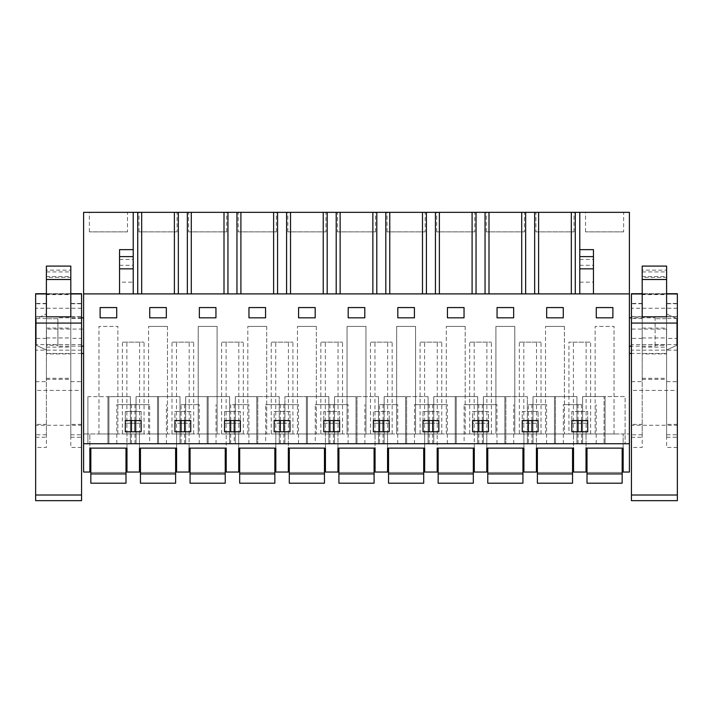 <?xml version="1.0" encoding="UTF-8"?>
<svg xmlns="http://www.w3.org/2000/svg" width="713" height="713" viewBox="0 0 713 713"><rect width="100%" height="100%" fill="white"/><g stroke="black" fill="none" stroke-linecap="round" stroke-linejoin="round"><path stroke-width="0.53" stroke-dasharray="3.56 2.67" d="M133.224 212.34L133.224 293.899L83.608 293.899L629.392 293.899L629.392 472.051L623.144 472.051L623.144 433.959L623.144 448.12L586.024 448.12L586.024 433.959L586.024 472.051L573.528 472.051L573.528 433.959L573.528 448.12L536.408 448.12L536.408 433.959L536.408 472.051L523.912 472.051L523.912 433.959L523.912 448.12L486.792 448.12L486.792 433.959L486.792 472.051L474.288 472.051L474.288 433.959L474.288 448.12L437.176 448.12L437.176 433.959L437.176 472.051L424.672 472.051L424.672 433.959L424.672 448.12L387.56 448.12L387.56 433.959L387.56 472.051L375.056 472.051L375.056 433.959L375.056 448.12L337.944 448.12L337.944 433.959L337.944 472.051L325.44 472.051L325.44 433.959L325.44 448.12L288.328 448.12L288.328 433.959L288.328 472.051L275.824 472.051L275.824 433.959L275.824 448.12L238.712 448.12L238.712 433.959L238.712 472.051L226.208 472.051L226.208 433.959L226.208 448.12L189.088 448.12L189.088 433.959L189.088 472.051L176.592 472.051L176.592 433.959L176.592 448.12L139.472 448.12L139.472 433.959L139.472 472.051L126.976 472.051L126.976 433.959L126.976 448.12L89.856 448.12L89.856 433.959L629.392 433.959L83.608 433.959L89.856 433.959L89.856 472.051L83.608 472.051L83.608 212.34L629.392 212.34L629.392 293.899L133.224 293.899L133.224 249.639L133.224 282.179L119.552 282.179L119.552 249.639M83.608 317.829L83.608 346.153L83.608 317.829M83.608 329.058L83.608 353.479L83.608 329.058L46.488 329.058L46.488 353.479L46.488 329.058M83.608 443.727L629.392 443.727M107.93 443.727L130.39 443.727L108.902 443.727L108.902 396.642L108.902 443.727L107.93 443.727L107.93 396.651L130.39 396.633L130.39 443.727L130.39 396.633L107.93 396.651L107.93 443.727M579.776 443.727L596.202 443.727L579.776 443.727M528.386 443.727L546.586 443.727L528.386 443.727L528.386 431.811M464.118 443.727L496.961 443.727L464.118 443.727L464.118 404.654L496.961 404.654L464.118 404.654M379.539 443.727L397.729 443.727L379.539 443.727L379.539 431.811M356.99 443.727L378.478 443.727L356.99 443.727L356.99 396.615L356.99 443.727L334.522 443.727L356.99 443.727M430.928 443.727L414.503 443.727L430.928 443.727M527.326 443.727L505.838 443.727L527.326 443.727L527.326 396.597L527.326 443.727M504.866 443.727L483.378 443.727L504.866 443.727L504.866 396.615L505.838 396.615L505.838 443.727L505.838 396.615L527.326 396.597L504.866 396.615L504.866 443.727M455.242 443.727L477.71 443.727L456.222 443.727L456.222 396.615L456.222 443.727L455.242 443.727L455.242 396.615L477.71 396.597L477.71 443.727L477.71 396.597L455.242 396.615L455.242 443.727M315.271 443.727L348.113 443.727L315.271 443.727L315.271 404.654L348.113 404.654L315.271 404.654M406.606 443.727L428.094 443.727L406.606 443.727L406.606 396.615L406.606 443.727L384.138 443.727L406.606 443.727M265.655 443.727L298.497 443.727L265.655 443.727L265.655 404.654L298.497 404.654L265.655 404.654M207.162 443.727L229.622 443.727L208.134 443.727L208.134 396.615L208.134 443.727L207.162 443.727L207.162 396.615L229.622 396.597L229.622 443.727L229.622 396.597L207.162 396.615L207.162 443.727M181.066 443.727L199.266 443.727L181.066 443.727L181.066 431.811M157.546 443.727L180.006 443.727L158.518 443.727L158.518 396.615L158.518 443.727L157.546 443.727L157.546 396.615L180.006 396.597L180.006 443.727L180.006 396.597L157.546 396.615L157.546 443.727M234.229 443.727L216.039 443.727L248.882 443.727L234.229 443.727L234.229 431.811M284.906 443.727L306.394 443.727L284.906 443.727L284.906 396.624L284.906 443.727M306.394 443.727L328.862 443.727L307.374 443.727L307.374 396.615L307.374 443.727L306.394 443.727L306.394 396.615L328.862 396.597L328.862 443.727L328.862 396.597L306.394 396.615L306.394 443.727M279.246 443.727L257.758 443.727L279.246 443.727L279.246 396.597L279.246 443.727M256.778 443.727L235.29 443.727L256.778 443.727L256.778 396.615L257.758 396.615L257.758 443.727L257.758 396.615L279.246 396.597L256.778 396.615L256.778 443.727M555.454 443.727L576.942 443.727L555.454 443.727L555.454 396.615L555.454 443.727L532.994 443.727L555.454 443.727M149.65 443.727L116.798 443.727L149.65 443.727L149.65 404.654L116.798 404.654L149.65 404.654M604.098 443.727L582.61 443.727L625.096 443.727L605.07 443.727L605.07 396.544L605.07 443.727L604.098 443.727L604.098 396.544L625.096 396.535L625.096 443.727L625.096 396.535L604.098 396.544L604.098 443.727M579.776 212.34L579.776 293.899L593.448 293.899L593.448 249.639M579.776 293.899L579.776 249.639L579.776 293.899L593.448 293.899M127.458 212.34L89.366 212.34L127.458 212.34L127.458 231.877L89.366 231.877L127.458 231.877M325.93 212.34L287.838 212.34L325.93 212.34L325.93 231.877L287.838 231.877L325.93 231.877M474.778 212.34L436.686 212.34L474.778 212.34L474.778 231.877L436.686 231.877L474.778 231.877M425.162 212.34L387.07 212.34L425.162 212.34L425.162 231.877L387.07 231.877L425.162 231.877M337.454 212.34L375.546 212.34L337.454 212.34L337.454 231.877L375.546 231.877L337.454 231.877M238.222 212.34L276.314 212.34L238.222 212.34L238.222 231.877L276.314 231.877L238.222 231.877M177.074 212.34L138.99 212.34L177.074 212.34L177.074 231.877L138.99 231.877L177.074 231.877M524.394 212.34L486.302 212.34L524.394 212.34L524.394 231.877L486.302 231.877L524.394 231.877M535.926 212.34L574.01 212.34L535.926 212.34L535.926 231.877L574.01 231.877L535.926 231.877M623.634 212.34L585.542 212.34L623.634 212.34L623.634 231.877L585.542 231.877L623.634 231.877M188.606 212.34L226.698 212.34L188.606 212.34L188.606 231.877L226.698 231.877L188.606 231.877M83.608 293.899L629.392 293.899M116.718 307.57L116.718 317.829L116.718 307.57L100.114 307.57L100.114 317.829L116.718 317.829L100.114 317.829L100.114 307.57L116.718 307.57L116.718 317.829L100.114 317.829L100.114 307.57L116.718 307.57M579.776 411.49L571.862 411.49L571.862 423.21L587.69 423.21L587.69 411.49L571.862 411.49L571.862 423.21L587.69 423.21L587.69 411.49L579.776 411.49M538.074 411.49L522.246 411.49L522.246 423.21L538.074 423.21L538.074 411.49L522.246 411.49L522.246 423.21L538.074 423.21L538.074 411.49M497.05 317.829L513.654 317.829L497.05 317.829L497.05 307.57L497.05 317.829L497.05 307.57L513.654 307.57L513.654 317.829L513.654 307.57L497.05 307.57L513.654 307.57L513.654 317.829L497.05 317.829M480.544 423.21L488.45 423.21L488.45 411.49L472.63 411.49L472.63 423.21L488.45 423.21L488.45 411.49L472.63 411.49L472.63 423.21L480.544 423.21M423.014 411.49L423.014 423.21L438.834 423.21L438.834 411.49L423.014 411.49L423.014 423.21L438.834 423.21L438.834 411.49L423.014 411.49M464.038 307.57L464.038 317.829L464.038 307.57L447.434 307.57L447.434 317.829L464.038 317.829L447.434 317.829L447.434 307.57L464.038 307.57L464.038 317.829L447.434 317.829L447.434 307.57L464.038 307.57M331.688 411.49L323.782 411.49L323.782 423.21L339.602 423.21L339.602 411.49L323.782 411.49L323.782 423.21L339.602 423.21L339.602 411.49L331.688 411.49M397.818 307.57L397.818 317.829L414.422 317.829L414.422 307.57L414.422 317.829L397.818 317.829L397.818 307.57L414.422 307.57L397.818 307.57L414.422 307.57L414.422 317.829L397.818 317.829L397.818 307.57M315.182 307.57L298.578 307.57L298.578 317.829L315.182 317.829L315.182 307.57L315.182 317.829L298.578 317.829L298.578 307.57L315.182 307.57L298.578 307.57L298.578 317.829L315.182 317.829L315.182 307.57M215.95 307.57L215.95 317.829L215.95 307.57L199.346 307.57L199.346 317.829L215.95 317.829L199.346 317.829L199.346 307.57L215.95 307.57L215.95 317.829L199.346 317.829L199.346 307.57L215.95 307.57M182.84 423.21L190.754 423.21L190.754 411.49L174.926 411.49L174.926 423.21L190.754 423.21L190.754 411.49L174.926 411.49L174.926 423.21L182.84 423.21M166.334 307.57L166.334 317.829L166.334 307.57L149.73 307.57L149.73 317.829L166.334 317.829L149.73 317.829L149.73 307.57L166.334 307.57L166.334 317.829L149.73 317.829L149.73 307.57L166.334 307.57M282.072 423.21L289.986 423.21L289.986 411.49L274.166 411.49L274.166 423.21L289.986 423.21L289.986 411.49L274.166 411.49L274.166 423.21L282.072 423.21M224.55 411.49L224.55 423.21L240.37 423.21L240.37 411.49L224.55 411.49L224.55 423.21L240.37 423.21L240.37 411.49L224.55 411.49M265.566 307.57L265.566 317.829L265.566 307.57L248.962 307.57L248.962 317.829L265.566 317.829L248.962 317.829L248.962 307.57L265.566 307.57L265.566 317.829L248.962 317.829L248.962 307.57L265.566 307.57M373.398 423.21L389.218 423.21L389.218 411.49L373.398 411.49L373.398 423.21L389.218 423.21L389.218 411.49L373.398 411.49L373.398 423.21M563.27 307.57L546.666 307.57L546.666 317.829L563.27 317.829L563.27 307.57L563.27 317.829L546.666 317.829L546.666 307.57L563.27 307.57L546.666 307.57L546.666 317.829L563.27 317.829L563.27 307.57M141.138 411.49L141.138 423.21L133.224 423.21L141.138 423.21L141.138 411.49L125.31 411.49L125.31 423.21L133.224 423.21L125.31 423.21L125.31 411.49L141.138 411.49M348.194 317.829L364.806 317.829L348.194 317.829L348.194 307.57L348.194 317.829L348.194 307.57L364.806 307.57L364.806 317.829L364.806 307.57L348.194 307.57L364.806 307.57L364.806 317.829L348.194 317.829M596.282 307.57L596.282 317.829L612.886 317.829L612.886 307.57L612.886 317.829L596.282 317.829L596.282 307.57L612.886 307.57L596.282 307.57L612.886 307.57L612.886 317.829L596.282 317.829L596.282 307.57M98.964 433.959L117.868 433.959L98.964 433.959L98.964 326.42L98.964 433.959M568.929 433.959L579.776 433.959L568.929 433.959L568.929 342.142L590.622 342.142L568.929 342.142M579.776 433.959L590.622 433.959L579.776 433.959M446.276 433.959L465.188 433.959L446.276 433.959L446.276 326.42L446.276 433.959M365.956 433.959L347.044 433.959L365.956 433.959L365.956 326.42L347.044 326.42L347.044 433.959L347.044 326.42L365.956 326.42L365.956 433.959M370.457 433.959L392.159 433.959L370.457 433.959L370.457 342.142L392.159 342.142L370.457 342.142M221.609 433.959L243.311 433.959L221.609 433.959L221.609 342.142L243.311 342.142L221.609 342.142M271.225 433.959L292.927 433.959L271.225 433.959L271.225 342.142L292.927 342.142L271.225 342.142M217.1 433.959L198.196 433.959L217.1 433.959L217.1 326.42L198.196 326.42L198.196 433.959L198.196 326.42L217.1 326.42L217.1 433.959M545.516 433.959L564.42 433.959L545.516 433.959L545.516 326.42L545.516 433.959M320.841 433.959L342.543 433.959L320.841 433.959L320.841 342.142L342.543 342.142L320.841 342.142M122.378 433.959L144.071 433.959L122.378 433.959L122.378 342.142L144.071 342.142L122.378 342.142M171.993 433.959L193.686 433.959L171.993 433.959L171.993 342.142L193.686 342.142L171.993 342.142M148.58 433.959L167.484 433.959L148.58 433.959L148.58 326.42L148.58 433.959M247.812 433.959L266.724 433.959L247.812 433.959L247.812 326.42L247.812 433.959M519.314 433.959L541.007 433.959L519.314 433.959L519.314 342.142L541.007 342.142L519.314 342.142M415.572 433.959L396.66 433.959L415.572 433.959L415.572 326.42L396.66 326.42L396.66 433.959L396.66 326.42L415.572 326.42L415.572 433.959M469.689 433.959L491.391 433.959L469.689 433.959L469.689 342.142L491.391 342.142L469.689 342.142M514.804 433.959L495.9 433.959L514.804 433.959L514.804 326.42L495.9 326.42L495.9 433.959L495.9 326.42L514.804 326.42L514.804 433.959M297.428 433.959L316.34 433.959L297.428 433.959L297.428 326.42L297.428 433.959M595.132 433.959L614.036 433.959L595.132 433.959L595.132 326.42L595.132 433.959M420.073 433.959L441.775 433.959L420.073 433.959L420.073 342.142L441.775 342.142L420.073 342.142M57.905 345.279L57.905 346.153L57.905 345.279L46.39 345.279L46.39 313.961L46.39 318.693L57.905 318.693L57.905 317.829L57.905 318.693L46.39 318.693L46.39 313.961L46.39 350.012L36.238 345.279L36.238 318.693L46.39 313.961L36.238 318.693L36.238 345.279L36.238 318.693L36.238 345.279L46.39 350.012L46.39 345.279L57.905 345.279L57.905 318.693L57.905 345.279M81.558 317.829L57.905 317.829M81.558 346.153L57.905 346.153M81.558 353.479L46.488 353.479M629.392 346.153L629.392 317.829L629.392 346.153M629.392 353.479L629.392 329.058L629.392 353.479M87.904 396.66L87.904 443.727L87.904 396.66L107.93 396.651L87.904 396.66M581.55 443.727L581.55 431.811M581.55 420.572L581.55 404.654L563.35 404.654L581.55 404.654M578.002 443.727L578.002 431.811M578.002 420.572L578.002 404.654M563.35 443.727L563.35 404.654M596.202 443.727L596.202 404.654M587.69 431.811L571.862 431.811L571.862 420.572L587.69 420.572L587.69 431.811M528.386 404.654L546.586 404.654L528.386 404.654L528.386 420.572M513.734 443.727L513.734 404.654M546.586 443.727L546.586 404.654M522.246 420.572L538.074 420.572L538.074 431.811L522.246 431.811L522.246 420.572M531.934 443.727L531.934 431.811M531.934 420.572L531.934 404.654M496.961 443.727L496.961 404.654M472.63 420.572L488.45 420.572L488.45 431.811L472.63 431.811L472.63 420.572M482.318 443.727L482.318 431.811M482.318 420.572L482.318 404.654M478.771 443.727L478.771 431.811M478.771 420.572L478.771 404.654M379.539 404.654L397.729 404.654L379.539 404.654L379.539 420.572M364.887 443.727L364.887 404.654M397.729 443.727L397.729 404.654M373.398 420.572L389.218 420.572L389.218 431.811L373.398 431.811L373.398 420.572M383.077 443.727L383.077 431.811M383.077 420.572L383.077 404.654M378.478 396.597L378.478 443.727L378.478 396.597L356.01 396.615L378.478 396.597M334.522 396.624L334.522 443.727L334.522 396.624L356.01 396.615L356.01 443.727L356.01 396.615L334.522 396.624M414.503 443.727L414.503 404.654L447.345 404.654L414.503 404.654M447.345 443.727L447.345 404.654M423.014 420.572L438.834 420.572L438.834 431.811L423.014 431.811L423.014 420.572M432.693 443.727L432.693 431.811M432.693 420.572L432.693 404.654M429.155 443.727L429.155 431.811M429.155 420.572L429.155 404.654M483.378 396.624L483.378 443.727L483.378 396.624L504.866 396.615L483.378 396.624M433.754 396.624L433.754 443.727L433.754 396.624L455.242 396.615L433.754 396.624M348.113 443.727L348.113 404.654M323.782 420.572L339.602 420.572L339.602 431.811L323.782 431.811L323.782 420.572M333.461 443.727L333.461 431.811M333.461 420.572L333.461 404.654M329.923 443.727L329.923 431.811M329.923 420.572L329.923 404.654M428.094 396.597L428.094 443.727L428.094 396.597L405.626 396.615L428.094 396.597M384.138 396.624L384.138 443.727L384.138 396.624L405.626 396.615L405.626 443.727L405.626 396.615L384.138 396.624M298.497 443.727L298.497 404.654M274.166 420.572L289.986 420.572L289.986 431.811L274.166 431.811L274.166 420.572M283.845 443.727L283.845 431.811M283.845 420.572L283.845 404.654M280.307 443.727L280.307 431.811M280.307 420.572L280.307 404.654M185.674 396.624L185.674 443.727L185.674 396.624L207.162 396.615L185.674 396.624M181.066 404.654L199.266 404.654L181.066 404.654L181.066 420.572M166.414 443.727L166.414 404.654M199.266 443.727L199.266 404.654M174.926 420.572L190.754 420.572L190.754 431.811L174.926 431.811L174.926 420.572M184.614 443.727L184.614 431.811M184.614 420.572L184.614 404.654M136.058 396.624L136.058 443.727L136.058 396.624L157.546 396.615L136.058 396.624M232.456 404.654L248.882 404.654L232.456 404.654M230.682 443.727L230.682 431.811M230.682 420.572L230.682 404.654M234.229 420.572L234.229 404.654M216.039 443.727L216.039 404.654M248.882 443.727L248.882 404.654M224.55 420.572L240.37 420.572L240.37 431.811L224.55 431.811L224.55 420.572M284.906 396.624L306.394 396.615L284.906 396.624M235.29 396.624L235.29 443.727L235.29 396.624L256.778 396.615L235.29 396.624M576.942 443.727L576.942 396.597L576.942 443.727M576.942 396.597L554.482 396.615L576.942 396.597M532.994 396.624L532.994 443.727L532.994 396.624L554.482 396.615L554.482 443.727L554.482 396.615L532.994 396.624M134.998 443.727L134.998 431.811M134.998 420.572L134.998 404.654M131.45 443.727L131.45 431.811M131.45 420.572L131.45 404.654M116.798 443.727L116.798 404.654M125.31 420.572L141.138 420.572L141.138 431.811L125.31 431.811L125.31 420.572M582.61 396.562L582.61 443.727L582.61 396.562L604.098 396.544L582.61 396.562M579.776 282.179L593.448 282.179M119.552 293.899L119.552 282.179M133.224 293.899L133.224 282.179M89.366 231.877L89.366 212.34M287.838 231.877L287.838 212.34M436.686 231.877L436.686 212.34M387.07 231.877L387.07 212.34M375.546 231.877L375.546 212.34M276.314 231.877L276.314 212.34M138.99 231.877L138.99 212.34M486.302 231.877L486.302 212.34M574.01 231.877L574.01 212.34M585.542 231.877L585.542 212.34M226.698 231.877L226.698 212.34M117.868 433.959L117.868 326.42L98.964 326.42L117.868 326.42L117.868 433.959M590.622 433.959L590.622 342.142M573.421 433.959L573.421 342.142M586.131 433.959L586.131 342.142M465.188 326.42L465.188 433.959L465.188 326.42L446.276 326.42L465.188 326.42M392.159 433.959L392.159 342.142M374.958 433.959L374.958 342.142M387.658 433.959L387.658 342.142M226.101 433.959L226.101 342.142M238.81 433.959L238.81 342.142M243.311 433.959L243.311 342.142M292.927 433.959L292.927 342.142M288.426 433.959L288.426 342.142M275.726 433.959L275.726 342.142M564.42 326.42L564.42 433.959L564.42 326.42L545.516 326.42L564.42 326.42M325.342 433.959L325.342 342.142M338.042 433.959L338.042 342.142M342.543 433.959L342.543 342.142M126.869 433.959L126.869 342.142M139.579 433.959L139.579 342.142M144.071 433.959L144.071 342.142M193.686 433.959L193.686 342.142M189.195 433.959L189.195 342.142M176.485 433.959L176.485 342.142M167.484 326.42L167.484 433.959L167.484 326.42L148.58 326.42L167.484 326.42M266.724 326.42L266.724 433.959L266.724 326.42L247.812 326.42L266.724 326.42M523.805 433.959L523.805 342.142M536.515 433.959L536.515 342.142M541.007 433.959L541.007 342.142M491.391 433.959L491.391 342.142M486.89 433.959L486.89 342.142M474.19 433.959L474.19 342.142M316.34 326.42L316.34 433.959L316.34 326.42L297.428 326.42L316.34 326.42M614.036 433.959L614.036 326.42L595.132 326.42L614.036 326.42L614.036 433.959M424.574 433.959L424.574 342.142M437.274 433.959L437.274 342.142M441.775 433.959L441.775 342.142M655.095 346.153L655.095 345.279L666.61 345.279L666.61 318.693L666.61 345.279L655.095 345.279L655.095 346.153L631.442 346.153M655.095 317.829L655.095 318.693L655.095 317.829L631.442 317.829M666.61 318.693L655.095 318.693L666.61 318.693L666.61 313.961L666.61 350.012L666.61 318.693M666.512 353.479L666.512 329.058L666.512 353.479L631.442 353.479M666.512 329.058L629.392 329.058M579.776 259.434L593.448 259.434M579.776 265.307L593.448 265.307M119.552 265.307L133.224 265.307M119.552 259.434L133.224 259.434M655.095 345.279L655.095 318.693L655.095 345.279M666.61 345.279L666.61 350.012L676.762 345.279L676.762 318.693L666.61 313.961L676.762 318.693L676.762 345.279L666.61 350.012L666.61 345.279M676.762 338.782L676.762 318.693L676.762 338.782M90.836 473.931L90.836 448.12L125.996 448.12L125.996 473.931L90.836 473.931L125.996 473.931L125.996 483.209L125.996 472.461L125.996 483.209L90.836 483.209L90.836 473.931L125.996 473.931M90.836 472.461L90.836 483.209L90.836 472.461L125.996 472.461L90.836 472.461M90.836 483.209L125.996 483.209L90.836 483.209M90.836 448.12L125.996 448.12M140.452 473.931L140.452 448.12L175.612 448.12L175.612 473.931L140.452 473.931L175.612 473.931L175.612 483.209L175.612 472.461L175.612 483.209L140.452 483.209L140.452 473.931L175.612 473.931M140.452 472.461L140.452 483.209L140.452 472.461L175.612 472.461L140.452 472.461M140.452 483.209L175.612 483.209L140.452 483.209M140.452 448.12L175.612 448.12M190.068 473.931L190.068 448.12L225.228 448.12L225.228 473.931L190.068 473.931L225.228 473.931L225.228 483.209L225.228 472.461L225.228 483.209L190.068 483.209L190.068 473.931L225.228 473.931M190.068 472.461L190.068 483.209L190.068 472.461L225.228 472.461L190.068 472.461M190.068 483.209L225.228 483.209L190.068 483.209M190.068 448.12L225.228 448.12M239.684 473.931L239.684 448.12L274.844 448.12L274.844 473.931L239.684 473.931L274.844 473.931L274.844 483.209L274.844 472.461L274.844 483.209L239.684 483.209L239.684 473.931L274.844 473.931M239.684 472.461L239.684 483.209L239.684 472.461L274.844 472.461L239.684 472.461M239.684 483.209L274.844 483.209L239.684 483.209M239.684 448.12L274.844 448.12M289.3 473.931L289.3 448.12L324.46 448.12L324.46 473.931L289.3 473.931L324.46 473.931L324.46 483.209L324.46 472.461L324.46 483.209L289.3 483.209L289.3 473.931L324.46 473.931M289.3 472.461L289.3 483.209L289.3 472.461L324.46 472.461L289.3 472.461M289.3 483.209L324.46 483.209L289.3 483.209M289.3 448.12L324.46 448.12M338.916 473.931L338.916 448.12L374.084 448.12L374.084 473.931L338.916 473.931L374.084 473.931L374.084 483.209L374.084 472.461L374.084 483.209L338.916 483.209L338.916 473.931L374.084 473.931M338.916 472.461L338.916 483.209L338.916 472.461L374.084 472.461L338.916 472.461M338.916 483.209L374.084 483.209L338.916 483.209M338.916 448.12L374.084 448.12M388.54 473.931L388.54 448.12L423.7 448.12L423.7 473.931L388.54 473.931L423.7 473.931L423.7 483.209L423.7 472.461L423.7 483.209L388.54 483.209L388.54 473.931L423.7 473.931M388.54 472.461L388.54 483.209L388.54 472.461L423.7 472.461L388.54 472.461M388.54 483.209L423.7 483.209L388.54 483.209M388.54 448.12L423.7 448.12M438.156 473.931L438.156 448.12L473.316 448.12L473.316 473.931L438.156 473.931L473.316 473.931L473.316 483.209L473.316 472.461L473.316 483.209L438.156 483.209L438.156 473.931L473.316 473.931M438.156 472.461L438.156 483.209L438.156 472.461L473.316 472.461L438.156 472.461M438.156 483.209L473.316 483.209L438.156 483.209M438.156 448.12L473.316 448.12M487.772 473.931L487.772 448.12L522.932 448.12L522.932 473.931L487.772 473.931L522.932 473.931L522.932 483.209L522.932 472.461L522.932 483.209L487.772 483.209L487.772 473.931L522.932 473.931M487.772 472.461L487.772 483.209L487.772 472.461L522.932 472.461L487.772 472.461M487.772 483.209L522.932 483.209L487.772 483.209M487.772 448.12L522.932 448.12M537.388 473.931L537.388 448.12L572.548 448.12L572.548 473.931L537.388 473.931L572.548 473.931L572.548 483.209L572.548 472.461L572.548 483.209L537.388 483.209L537.388 473.931L572.548 473.931M537.388 472.461L537.388 483.209L537.388 472.461L572.548 472.461L537.388 472.461M537.388 483.209L572.548 483.209L537.388 483.209M537.388 448.12L572.548 448.12M587.004 473.931L587.004 448.12L622.164 448.12L622.164 473.931L587.004 473.931L622.164 473.931L622.164 483.209L622.164 472.461L622.164 483.209L587.004 483.209L587.004 473.931L622.164 473.931M587.004 472.461L587.004 483.209L587.004 472.461L622.164 472.461L587.004 472.461M587.004 483.209L622.164 483.209L587.004 483.209M587.004 448.12L622.164 448.12M46.39 316.813L46.39 276.591L46.39 277.393L70.81 277.393L70.81 276.591L46.39 276.591M70.81 316.813L70.81 294.621L46.39 294.621M81.558 500.66L81.558 425.278L35.65 425.278L35.65 500.66M35.65 293.72L35.65 425.278M35.65 424.36L35.65 303.48L35.65 424.36L46.39 424.36L46.39 447.443L35.65 447.443M81.558 293.72L81.558 390.394L35.65 390.394M81.558 425.278L81.558 390.394M81.558 338.408L81.558 447.443L81.558 303.48L81.558 338.408L70.81 338.408L70.81 303.48L70.81 438.032L70.81 338.408M46.39 266.092L46.39 277.393M70.81 294.621L70.81 276.591M46.39 271.92L70.81 271.92L70.81 277.393M70.81 271.92L70.81 270.156L46.39 270.156M70.81 266.092L70.81 270.156M81.558 344.575L35.65 344.575M46.39 424.36L46.39 381.651L35.65 381.651M35.65 437.265L46.39 437.265L46.39 303.48L46.39 381.651M46.39 303.48L35.65 303.48M81.558 447.443L70.81 447.443L70.81 438.032M70.81 303.48L81.558 303.48M46.39 353.933L46.39 328.078L46.39 379.307L46.39 353.933L70.81 353.933L70.81 379.307L70.81 328.078L70.81 353.933M46.39 316.848L46.39 347.124L46.39 316.848L70.81 316.848L70.81 347.124L70.81 316.848M46.39 347.124L70.81 347.124M642.19 316.813L642.19 276.591L642.19 277.393L666.61 277.393L666.61 276.591L642.19 276.591M666.61 316.813L666.61 294.621L642.19 294.621M677.35 500.66L677.35 425.278L631.442 425.278L631.442 500.66M631.442 293.72L631.442 425.278M631.442 424.36L631.442 303.48L631.442 424.36L642.19 424.36L642.19 447.443L631.442 447.443M677.35 293.72L677.35 390.394L631.442 390.394M677.35 425.278L677.35 390.394M677.35 338.408L677.35 447.443L677.35 303.48L677.35 338.408L666.61 338.408L666.61 303.48L666.61 438.032L666.61 338.408M642.19 266.092L642.19 277.393M666.61 294.621L666.61 276.591M642.19 271.92L666.61 271.92L666.61 277.393M666.61 271.92L666.61 270.156L642.19 270.156M666.61 266.092L666.61 270.156M677.35 344.575L631.442 344.575M642.19 424.36L642.19 381.651L631.442 381.651M631.442 437.265L642.19 437.265L642.19 303.48L642.19 381.651M642.19 303.48L631.442 303.48M677.35 447.443L666.61 447.443L666.61 438.032M666.61 303.48L677.35 303.48M642.19 353.933L642.19 328.078L642.19 379.307L642.19 353.933L666.61 353.933L666.61 379.307L666.61 328.078L666.61 353.933M642.19 316.848L642.19 347.124L642.19 316.848L666.61 316.848L666.61 347.124L666.61 316.848M642.19 347.124L666.61 347.124M70.81 293.952L46.39 293.952M70.81 293.72L46.39 293.72L70.81 293.72M81.558 293.818L35.65 293.818M81.558 294.121L35.65 294.121M81.558 308.248L35.65 308.248M81.558 316.822L35.65 316.822M81.558 350.145L35.65 350.145M46.39 338.408L35.65 338.408M46.39 316.625L35.65 316.625M46.39 303.765L35.65 303.765M46.39 318.515L35.65 318.515M46.39 434.77L35.65 434.77M70.81 381.651L81.558 381.651M81.558 424.36L70.81 424.36M70.81 437.265L81.558 437.265M70.81 434.77L81.558 434.77M81.558 318.515L70.81 318.515M81.558 303.765L70.81 303.765M70.81 316.625L81.558 316.625M46.39 378.309L70.81 378.309M46.39 344.584L70.81 344.584M46.39 337.953L70.81 337.953M666.61 293.952L642.19 293.952M666.61 293.72L642.19 293.72L666.61 293.72M677.35 293.818L631.442 293.818M677.35 294.121L631.442 294.121M677.35 308.248L631.442 308.248M677.35 316.822L631.442 316.822M677.35 350.145L631.442 350.145M642.19 338.408L631.442 338.408M642.19 316.625L631.442 316.625M642.19 303.765L631.442 303.765M642.19 318.515L631.442 318.515M642.19 434.77L631.442 434.77M666.61 381.651L677.35 381.651M677.35 424.36L666.61 424.36M666.61 437.265L677.35 437.265M666.61 434.77L677.35 434.77M677.35 318.515L666.61 318.515M677.35 303.765L666.61 303.765M666.61 316.625L677.35 316.625M642.19 378.309L666.61 378.309M642.19 344.584L666.61 344.584M642.19 337.953L666.61 337.953M46.39 379.307L70.81 379.307M46.39 328.078L70.81 328.078M642.19 379.307L666.61 379.307M642.19 328.078L666.61 328.078"/><path stroke-width="1.07" d="M83.608 443.727L83.608 472.051L89.856 472.051L89.856 448.12L126.976 448.12L126.976 472.051L139.472 472.051L139.472 448.12L176.592 448.12L176.592 472.051L189.088 472.051L189.088 448.12L226.208 448.12L226.208 472.051L238.712 472.051L238.712 448.12L275.824 448.12L275.824 472.051L288.328 472.051L288.328 448.12L325.44 448.12L325.44 472.051L337.944 472.051L337.944 448.12L375.056 448.12L375.056 472.051L387.56 472.051L387.56 448.12L424.672 448.12L424.672 472.051L437.176 472.051L437.176 448.12L474.288 448.12L474.288 472.051L486.792 472.051L486.792 448.12L523.912 448.12L523.912 472.051L536.408 472.051L536.408 448.12L573.528 448.12L573.528 472.051L586.024 472.051L586.024 448.12L623.144 448.12L623.144 472.051L629.392 472.051L629.392 443.727L83.608 443.727L83.608 212.34L133.224 212.34L133.224 256.6L119.552 256.6L119.552 293.899M83.608 293.899L629.392 293.899L629.392 443.727M100.114 317.829L100.114 307.57L116.718 307.57L116.718 317.829L100.114 317.829M579.776 431.811L571.862 431.811L571.862 420.572L587.69 420.572L587.69 431.811L579.776 431.811M538.074 431.811L522.246 431.811L522.246 420.572L538.074 420.572L538.074 431.811M513.654 317.829L497.05 317.829L497.05 307.57L513.654 307.57L513.654 317.829M480.544 420.572L488.45 420.572L488.45 431.811L472.63 431.811L472.63 420.572L480.544 420.572M423.014 420.572L423.014 431.811L438.834 431.811L438.834 420.572L423.014 420.572M447.434 317.829L447.434 307.57L464.038 307.57L464.038 317.829L447.434 317.829M331.688 431.811L323.782 431.811L323.782 420.572L339.602 420.572L339.602 431.811L331.688 431.811M414.422 317.829L414.422 307.57L397.818 307.57L397.818 317.829L414.422 317.829M298.578 307.57L315.182 307.57L315.182 317.829L298.578 317.829L298.578 307.57M199.346 317.829L199.346 307.57L215.95 307.57L215.95 317.829L199.346 317.829M182.84 420.572L190.754 420.572L190.754 431.811L174.926 431.811L174.926 420.572L182.84 420.572M149.73 317.829L149.73 307.57L166.334 307.57L166.334 317.829L149.73 317.829M282.072 420.572L289.986 420.572L289.986 431.811L274.166 431.811L274.166 420.572L282.072 420.572M224.55 420.572L224.55 431.811L240.37 431.811L240.37 420.572L224.55 420.572M248.962 317.829L248.962 307.57L265.566 307.57L265.566 317.829L248.962 317.829M373.398 420.572L389.218 420.572L389.218 431.811L373.398 431.811L373.398 420.572M546.666 307.57L563.27 307.57L563.27 317.829L546.666 317.829L546.666 307.57M141.138 420.572L141.138 431.811L125.31 431.811L125.31 420.572L141.138 420.572M364.806 317.829L348.194 317.829L348.194 307.57L364.806 307.57L364.806 317.829M612.886 317.829L612.886 307.57L596.282 307.57L596.282 317.829L612.886 317.829M137.725 293.899L137.725 212.34L133.224 212.34M137.725 212.34L629.392 212.34L629.392 293.899M83.608 317.829L81.558 317.829M83.608 346.153L81.558 346.153M83.608 353.479L81.558 353.479M581.55 431.811L581.55 420.572M578.002 431.811L578.002 420.572M528.386 431.811L528.386 420.572M531.934 431.811L531.934 420.572M482.318 431.811L482.318 420.572M478.771 431.811L478.771 420.572M379.539 431.811L379.539 420.572M383.077 431.811L383.077 420.572M432.693 431.811L432.693 420.572M429.155 431.811L429.155 420.572M333.461 431.811L333.461 420.572M329.923 431.811L329.923 420.572M283.845 431.811L283.845 420.572M280.307 431.811L280.307 420.572M181.066 431.811L181.066 420.572M184.614 431.811L184.614 420.572M230.682 431.811L230.682 420.572M234.229 431.811L234.229 420.572M134.998 431.811L134.998 420.572M131.45 431.811L131.45 420.572M579.776 293.899L579.776 212.34M575.275 293.899L575.275 212.34M571.327 212.34L571.327 293.899M538.609 293.899L538.609 212.34M534.661 293.899L534.661 212.34M525.659 293.899L525.659 212.34M521.711 212.34L521.711 293.899M488.993 293.899L488.993 212.34M485.045 293.899L485.045 212.34M476.043 293.899L476.043 212.34M472.095 212.34L472.095 293.899M439.377 293.899L439.377 212.34M435.429 293.899L435.429 212.34M426.419 293.899L426.419 212.34M422.479 212.34L422.479 293.899M389.761 293.899L389.761 212.34M385.813 293.899L385.813 212.34M376.803 293.899L376.803 212.34M372.863 212.34L372.863 293.899M340.137 293.899L340.137 212.34M336.197 293.899L336.197 212.34M327.187 293.899L327.187 212.34M323.239 212.34L323.239 293.899M290.521 293.899L290.521 212.34M286.581 293.899L286.581 212.34M277.571 293.899L277.571 212.34M273.623 212.34L273.623 293.899M240.905 293.899L240.905 212.34M236.957 293.899L236.957 212.34M227.955 293.899L227.955 212.34M224.007 212.34L224.007 293.899M191.289 293.899L191.289 212.34M187.341 293.899L187.341 212.34M178.339 293.899L178.339 212.34M174.391 212.34L174.391 293.899M141.673 293.899L141.673 212.34M579.776 249.639L593.448 249.639L593.448 293.899M119.552 268.846L133.224 268.846L133.224 256.6M133.224 268.846L133.224 293.899M133.224 249.639L119.552 249.639L119.552 256.6M631.442 346.153L629.392 346.153M631.442 317.829L629.392 317.829M631.442 353.479L629.392 353.479M90.836 473.931L90.836 483.209L125.996 483.209L125.996 473.931L90.836 473.931L90.836 448.12M125.996 448.12L125.996 473.931M140.452 473.931L140.452 483.209L175.612 483.209L175.612 473.931L140.452 473.931L140.452 448.12M175.612 448.12L175.612 473.931M190.068 473.931L190.068 483.209L225.228 483.209L225.228 473.931L190.068 473.931L190.068 448.12M225.228 448.12L225.228 473.931M239.684 473.931L239.684 483.209L274.844 483.209L274.844 473.931L239.684 473.931L239.684 448.12M274.844 448.12L274.844 473.931M289.3 473.931L289.3 483.209L324.46 483.209L324.46 473.931L289.3 473.931L289.3 448.12M324.46 448.12L324.46 473.931M338.916 473.931L338.916 483.209L374.084 483.209L374.084 473.931L338.916 473.931L338.916 448.12M374.084 448.12L374.084 473.931M388.54 473.931L388.54 483.209L423.7 483.209L423.7 473.931L388.54 473.931L388.54 448.12M423.7 448.12L423.7 473.931M438.156 473.931L438.156 483.209L473.316 483.209L473.316 473.931L438.156 473.931L438.156 448.12M473.316 448.12L473.316 473.931M487.772 473.931L487.772 483.209L522.932 483.209L522.932 473.931L487.772 473.931L487.772 448.12M522.932 448.12L522.932 473.931M537.388 473.931L537.388 483.209L572.548 483.209L572.548 473.931L537.388 473.931L537.388 448.12M572.548 448.12L572.548 473.931M587.004 473.931L587.004 483.209L622.164 483.209L622.164 473.931L587.004 473.931L587.004 448.12M622.164 448.12L622.164 473.931M35.65 495.009L81.558 495.009L81.558 500.66L35.65 500.66L35.65 293.72L46.39 293.72L35.65 293.72M81.558 495.009L81.558 293.72L70.81 293.72L81.558 293.72M70.81 316.813L46.39 316.813L46.39 266.092L70.81 266.092L70.81 316.813M631.442 495.009L677.35 495.009L677.35 500.66L631.442 500.66L631.442 293.72L642.19 293.72L631.442 293.72M677.35 495.009L677.35 293.72L666.61 293.72L677.35 293.72M666.61 316.813L642.19 316.813L642.19 266.092L666.61 266.092L666.61 316.813M579.776 268.846L593.448 268.846M579.776 256.6L593.448 256.6M81.558 293.952L70.81 293.952M46.39 293.952L35.65 293.952M81.558 323.078L35.65 323.078M46.39 279.505L70.81 279.505M677.35 293.952L666.61 293.952M642.19 293.952L631.442 293.952M677.35 323.078L631.442 323.078M642.19 279.505L666.61 279.505"/></g></svg>
